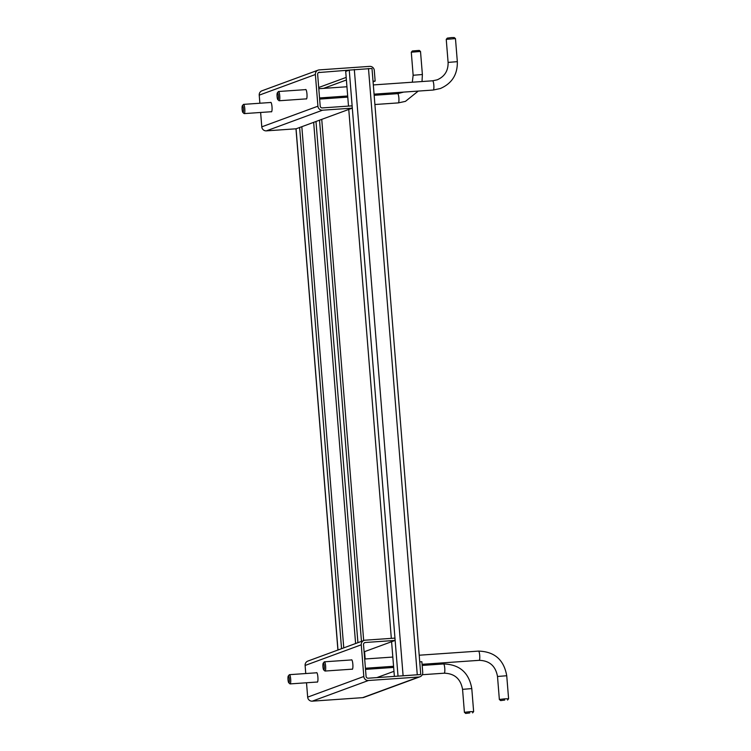 <?xml version="1.0" encoding="UTF-8"?>
<svg xmlns="http://www.w3.org/2000/svg" width="751" height="751" viewBox="0 0 751 751"><rect width="100%" height="100%" fill="white"/><g stroke="black" fill="none" stroke-linecap="round" stroke-linejoin="round"><path stroke-width="1.13" d="M343.761 647.878L301.827 126.694M341.545 648.695L299.611 127.51M319.278 88.684L318.734 87.942M320.02 97.912L320.114 99.048M321.747 119.371L363.681 640.556M364.573 651.643L365.164 658.984M365.906 668.212L365.99 669.348M319.532 120.179L361.466 641.373M271.195 111.73A4.778 0.92 -94 0 0 271.43 111.861A4.778 0.92 -94 0 0 272.003 106.764A4.778 0.92 -94 0 0 270.764 102.333A4.778 0.92 -94 0 0 270.557 102.493M306.145 98.879A4.778 0.92 -94 0 0 306.389 99.01A4.778 0.92 -94 0 0 306.952 93.913A4.778 0.92 -94 0 0 305.723 89.482A4.778 0.92 -94 0 0 305.507 89.641M260.625 112.462L261.78 126.835L317.926 106.191L315.373 74.509L259.226 95.152A4.337 4.253 -110.2 0 1 261.977 90.787L318.124 70.134A4.337 4.253 69.8 0 1 319.278 69.89L369.699 66.379A4.337 4.253 69.8 0 1 374.289 70.406L375.153 81.061L373.022 81.211M318.443 72.565L349.206 70.125M261.78 126.835A4.337 4.253 -110.2 0 0 266.37 130.862L296.119 128.796L352.266 108.144L352.078 105.844L322.339 107.909A2.028 1.981 69.8 0 1 320.189 106.032L317.645 74.349A2.028 1.981 69.8 0 1 319.457 72.19M259.226 95.152L259.884 103.234M317.926 106.191A4.337 4.253 69.8 0 0 322.517 110.209L352.266 108.144M318.124 70.134A4.337 4.253 69.8 0 0 315.373 74.509M375.153 81.061L373.069 81.831M331.51 97.114L327.68 98.522M329.238 97.273L325.418 98.681M352.031 669.179A4.778 0.92 -94 0 0 352.266 669.301A4.778 0.92 -94 0 0 352.839 664.213A4.778 0.92 -94 0 0 351.609 659.782A4.778 0.92 -94 0 0 351.393 659.941M317.082 682.03A4.778 0.92 -94 0 0 317.316 682.161A4.778 0.92 -94 0 0 317.889 677.064A4.778 0.92 -94 0 0 316.65 672.633A4.778 0.92 -94 0 0 316.434 672.793M306.511 682.762L307.666 697.135A4.337 4.253 -110.2 0 0 312.256 701.162L362.677 697.651L418.823 677.008L368.403 680.509A4.337 4.253 69.8 0 1 363.813 676.482L361.259 644.799L305.113 665.452L305.76 673.534M418.636 674.698L368.215 678.209A2.028 1.981 69.8 0 1 366.075 676.332L363.522 644.649A2.028 1.981 69.8 0 1 365.343 642.49L395.092 640.425L364.104 651.821M305.113 665.452A4.337 4.253 -110.2 0 1 307.863 661.077L364.01 640.434A4.337 4.253 69.8 0 0 361.259 644.799M395.092 640.425L394.904 638.115L365.164 640.19A4.337 4.253 69.8 0 0 364.01 640.434M418.823 677.008A4.337 4.253 69.8 0 0 422.729 672.389L421.865 661.734L419.743 661.884M419.978 676.764L363.831 697.407A4.337 4.253 -110.2 0 1 362.677 697.651M376.871 677.609L393.975 671.319M418.354 674.717L400.227 675.984M420.673 674.548L398.021 676.116L349.253 70.106L345.704 71.411L348.502 106.088M349.253 70.106L371.998 68.472L420.757 674.492M348.764 109.43L391.327 638.369M391.59 641.711L394.378 676.388M412.355 50.965L419.274 50.401L420.513 51.462L411.295 52.213L412.355 50.965M242.498 105.609A3.473 0.676 -94 0 0 242.404 105.675A3.473 0.676 -94 0 0 242.104 109.111A3.473 0.676 -94 0 0 242.883 112.472A3.473 0.676 -94 0 0 243.052 112.519A3.473 0.676 -94 0 0 243.427 108.829A3.473 0.676 -94 0 0 242.498 105.609M243.305 104.652A4.628 0.892 86 0 1 243.418 104.473A4.628 0.892 86 0 1 243.54 104.38A4.628 0.892 86 0 1 243.587 104.37A4.628 0.892 86 0 1 244.788 108.792A4.628 0.892 86 0 1 244.282 113.598A4.628 0.892 86 0 1 244.225 113.608A4.628 0.892 86 0 1 244.047 113.532L242.883 112.472M422.024 81.54L422.381 74.518L420.513 51.462M446.254 39.343L447.314 38.104L451.426 37.597L454.224 37.55L455.472 38.601L446.244 39.362L448.103 62.408L457.331 61.657L455.472 38.601M277.448 92.758A3.473 0.676 -94 0 0 277.363 92.824A3.473 0.676 -94 0 0 277.063 96.259A3.473 0.676 -94 0 0 277.832 99.62A3.473 0.676 -94 0 0 278.011 99.667A3.473 0.676 -94 0 0 278.386 95.968A3.473 0.676 -94 0 0 277.448 92.758M278.264 91.791A4.628 0.892 86 0 1 278.368 91.613A4.628 0.892 86 0 1 278.49 91.528A4.628 0.892 86 0 1 278.537 91.509A4.628 0.892 86 0 1 279.748 95.94A4.628 0.892 86 0 1 279.231 100.737A4.628 0.892 86 0 1 279.184 100.756A4.628 0.892 86 0 1 278.996 100.672L277.832 99.62M469.769 712.924L465.658 713.45L469.769 712.924M465.658 713.45L464.493 712.323L469.901 711.685L473.637 711.638L472.576 712.896M288.938 682.819A3.473 0.676 -94 0 0 289.313 679.12A3.473 0.676 -94 0 0 288.384 675.909A3.473 0.676 -94 0 0 288.29 675.975A3.473 0.676 -94 0 0 287.99 679.411A3.473 0.676 -94 0 0 288.76 682.772A3.473 0.676 -94 0 0 288.938 682.819M289.191 674.942A4.628 0.892 86 0 1 289.304 674.773A4.628 0.892 86 0 1 289.426 674.68A4.628 0.892 86 0 1 289.473 674.67A4.628 0.892 86 0 1 290.675 679.092A4.628 0.892 86 0 1 290.168 683.898A4.628 0.892 86 0 1 290.111 683.908A4.628 0.892 86 0 1 289.933 683.823L288.76 682.772M504.728 700.063L500.617 700.599L504.728 700.063M500.617 700.599L499.443 699.472L504.85 698.834L508.596 698.787L507.526 700.035M323.888 669.967A3.473 0.676 -94 0 0 324.272 666.268A3.473 0.676 -94 0 0 323.334 663.058A3.473 0.676 -94 0 0 323.249 663.124A3.473 0.676 -94 0 0 322.939 666.559A3.473 0.676 -94 0 0 323.719 669.92A3.473 0.676 -94 0 0 323.888 669.967M324.15 662.091A4.628 0.892 86 0 1 324.254 661.913A4.628 0.892 86 0 1 324.376 661.819A4.628 0.892 86 0 1 324.423 661.809A4.628 0.892 86 0 1 325.634 666.24A4.628 0.892 86 0 1 325.117 671.037A4.628 0.892 86 0 1 325.07 671.047A4.628 0.892 86 0 1 324.883 670.972L323.719 669.92M313.665 122.338L355.599 643.532M296.063 128.796L337.997 650M357.917 642.678L315.983 121.484M346.192 77.4L318.696 87.51M266.37 130.862L322.517 110.209M323.578 88.383L346.399 79.991M312.256 701.162L368.403 680.509M307.666 697.135L363.813 676.482M364.329 642.865L365.343 642.49M417.246 674.539L368.488 68.519M354.322 69.505L403.08 675.524M398.265 102.887A4.628 0.892 -94 0 0 398.321 102.896A4.628 0.892 -94 0 0 398.368 102.887A4.628 0.892 -94 0 0 398.884 98.081A4.628 0.892 -94 0 0 397.673 93.659A4.628 0.892 -94 0 0 397.626 93.668M422.381 74.518L413.144 75.26L411.295 52.213M433.224 90.036A4.628 0.892 -94 0 0 433.271 90.036A4.628 0.892 -94 0 0 433.318 90.026A4.628 0.892 -94 0 0 433.834 85.229A4.628 0.892 -94 0 0 432.632 80.798A4.628 0.892 -94 0 0 432.576 80.808M444.151 673.187A4.628 0.892 -94 0 0 444.207 673.196A4.628 0.892 -94 0 0 444.254 673.178A4.628 0.892 -94 0 0 444.77 668.381A4.628 0.892 -94 0 0 443.559 663.95A4.628 0.892 -94 0 0 443.512 663.968M422.269 674.717L444.207 673.196C454.552 673.487 460.673 678.866 462.56 689.343L471.788 688.592L473.637 711.638M479.11 660.336A4.628 0.892 -94 0 0 479.157 660.336A4.628 0.892 -94 0 0 479.204 660.326A4.628 0.892 -94 0 0 479.72 655.529A4.628 0.892 -94 0 0 478.518 651.098A4.628 0.892 -94 0 0 478.462 651.108M422.071 664.306L479.157 660.336C489.511 660.636 495.632 666.015 497.509 676.482L506.737 675.74L508.596 698.787M337.912 650.028L295.978 128.806M374.158 95.293L397.673 93.659L403.606 92.101M374.899 104.52L398.321 102.896L405.427 101.376L418.241 91.087M242.404 105.675L243.418 104.473M271.646 111.702L244.225 113.608M347.779 97.123L319.635 99.085M271.008 102.465L243.587 104.37M412.308 82.216L413.144 75.26M373.322 84.929L432.632 80.798L437.185 79.831C444.639 76.583 448.281 70.772 448.103 62.408M374.064 94.157L433.271 90.036L440.377 88.515C451.98 83.436 457.631 74.49 457.331 61.657M277.363 92.824L278.368 91.613M347.685 95.987L319.541 97.949M306.596 98.85L279.184 100.756M346.943 86.759L318.8 88.712M305.957 89.604L278.537 91.509M471.788 688.592C468.971 672.643 459.556 664.428 443.559 663.95L422.165 665.442M393.665 667.423L365.512 669.376M316.884 672.765L289.473 674.67M317.532 682.002L290.111 683.908M462.56 689.343L464.409 712.38M288.29 675.975L289.304 674.773M506.737 675.74C503.921 659.791 494.515 651.577 478.518 651.098L419.208 655.219M392.829 657.059L364.686 659.012M351.844 659.904L324.423 661.809M393.571 666.287L365.427 668.249M352.482 669.141L325.07 671.047M497.509 676.482L499.359 699.528M323.249 663.124L324.254 661.913"/></g></svg>
